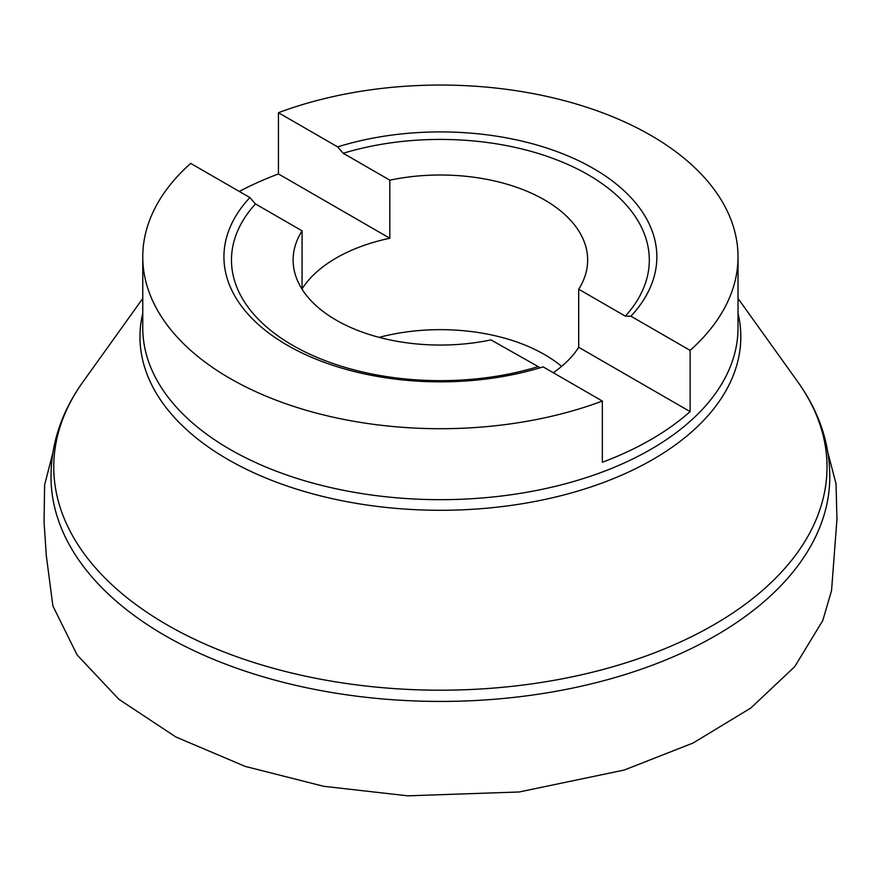 <?xml version="1.0" encoding="UTF-8"?>
<svg xmlns="http://www.w3.org/2000/svg" width="881" height="881" viewBox="0 0 881 881"><rect width="100%" height="100%" fill="white"/><g stroke="black" fill="none" stroke-linecap="round" stroke-linejoin="round"><path stroke-width="1.32" d="M561.604 366.397A147.27 85.028 0 0 0 544.524 354.558A147.27 85.028 0 0 0 379.149 337.357M630.906 316.202A216.462 124.97 0 0 0 593.453 168.513A216.462 124.97 0 0 0 337.643 146.885L343.216 153.261L389.831 180.176L389.831 238.244A147.27 85.028 180 0 0 302.073 288.924L302.073 230.844L255.446 203.929L249.874 197.553A216.462 124.97 0 0 0 253.926 320.343A216.462 124.97 0 0 0 543.148 366.87L602.34 401.053L602.34 462.272A297.635 171.839 0 0 0 690.109 411.603L690.109 350.385L630.906 316.202L625.334 316.147L578.707 289.221A147.27 85.028 0 0 0 587.66 260.038A147.27 85.028 0 0 0 544.524 199.91A147.27 85.028 0 0 0 389.831 180.176M337.643 146.885L278.44 112.713A297.635 171.839 180 0 1 582.484 105.896A297.635 171.839 180 0 1 738.025 256.878A297.635 171.839 180 0 1 690.109 350.385M602.34 401.053A297.635 171.839 180 0 1 298.296 407.87A297.635 171.839 180 0 1 142.766 256.878A297.635 171.839 180 0 1 190.681 163.381L249.874 197.553M278.44 112.713L278.44 173.942A297.635 171.839 0 0 0 239.28 191.441M578.707 289.221L578.707 347.29A147.27 85.028 180 0 1 553.268 372.718M540.251 367.762L490.948 339.89A147.27 85.028 180 0 1 293.12 260.038A147.27 85.028 180 0 1 302.073 230.844M278.44 173.942L389.831 238.244M690.109 411.603L578.707 347.29M142.766 256.878L142.766 327.831A297.635 171.839 0 0 0 298.296 478.824A297.635 171.839 0 0 0 602.34 472.007A297.635 171.839 0 0 0 738.025 327.831L738.025 256.878M797.624 381.616C820.101 412.969 830.783 446.37 829.693 481.852A389.402 224.82 180 0 1 585.215 685.308A389.402 224.82 180 0 1 165.044 635.586A389.402 224.82 180 0 1 51.098 481.852C49.997 446.37 60.69 412.969 83.155 381.616A386.627 223.212 0 0 0 440.39 690.197A386.627 223.212 0 0 0 797.624 381.616L738.025 298.472M738.025 313.251A300.421 173.447 180 0 1 574.016 492.182A300.421 173.447 180 0 1 227.959 459.486A300.421 173.447 180 0 1 142.766 313.251M537.575 366.815A208.918 120.62 180 0 1 292.657 345.33A208.918 120.62 180 0 1 255.446 203.929M343.216 153.261A208.918 120.62 180 0 1 588.123 174.746A208.918 120.62 180 0 1 625.334 316.147M827.986 452.988L836.047 483.867L836.95 519.272L831.543 590.611L822.777 620.521L794.772 666.598L750.843 708.016L693.061 743.024L624.244 770.038L519.173 791.975L407.749 795.829L323.712 786.304L245.215 766.404L175.881 736.99L118.891 699.305L77.099 654.935L52.871 605.897L46.297 555.493L44.05 521.871L44.612 484.968L52.794 453.01M142.766 298.472L83.155 381.616"/></g></svg>

